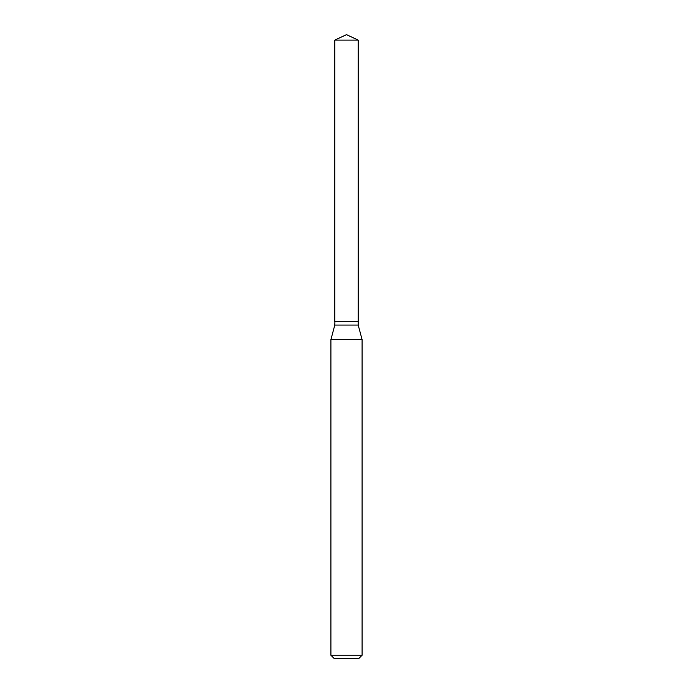<?xml version="1.0" encoding="UTF-8"?>
<svg xmlns="http://www.w3.org/2000/svg" width="693" height="693" viewBox="0 0 693 693"><rect width="100%" height="100%" fill="white"/><g stroke="black" fill="none" stroke-linecap="round" stroke-linejoin="round"><path stroke-width="1.04" d="M358.194 40.107L334.806 40.107L334.806 321.552L358.194 321.552L358.194 40.107L346.5 34.65L334.806 40.107M334.936 321.552L334.806 325.06L330.907 339.596L330.907 655.231L362.092 655.231L358.974 658.35L334.026 658.35L330.907 655.231M358.064 321.552L334.806 321.682M358.194 321.682L358.194 325.06L362.092 339.596L330.907 339.596M362.092 339.596L362.092 655.231M358.194 325.06L334.806 325.06"/></g></svg>
